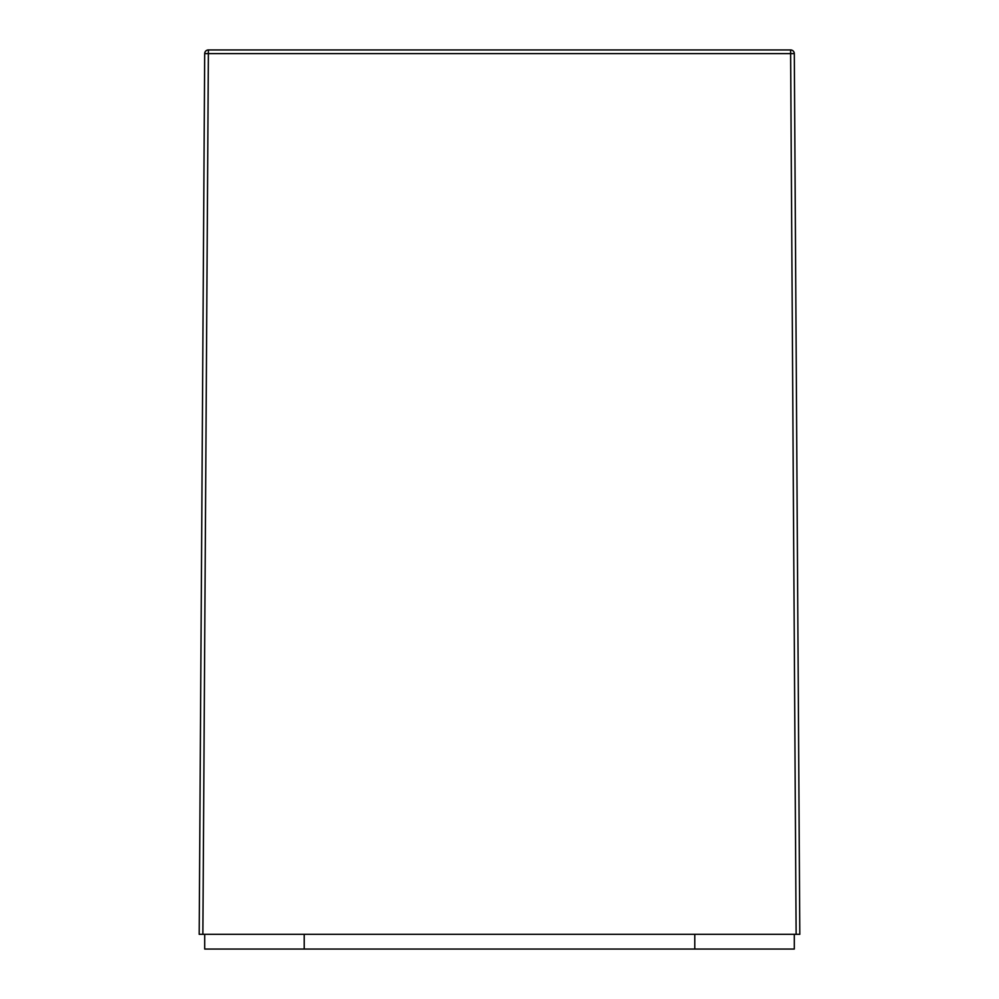 <?xml version="1.0" encoding="UTF-8"?>
<svg xmlns="http://www.w3.org/2000/svg" width="999" height="999" viewBox="0 0 999 999"><rect width="100%" height="100%" fill="white"/><g stroke="black" fill="none" stroke-linecap="round" stroke-linejoin="round"><path stroke-width="1.5" d="M204.708 934.315L204.708 949.05L794.292 949.05L794.292 934.315M304.208 949.05L304.208 934.315M694.792 949.05L694.792 934.315M796.128 934.315L799.812 934.315L794.305 53.609L790.621 53.634L796.128 934.315L202.872 934.315L208.379 53.634L204.695 53.609L199.188 934.315L202.872 934.315M208.379 49.95L208.379 53.634L790.621 53.634L790.621 49.95L208.379 49.95A3.684 3.684 0 0 0 204.695 53.609M790.621 49.95A3.684 3.684 0 0 1 794.305 53.609"/></g></svg>
